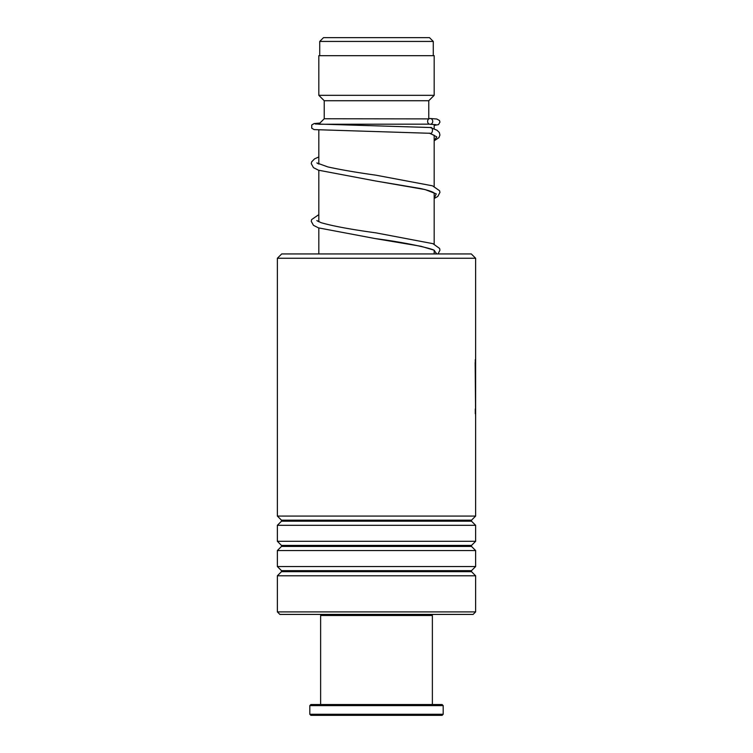 <?xml version="1.0" encoding="UTF-8"?>
<svg xmlns="http://www.w3.org/2000/svg" width="753" height="753" viewBox="0 0 753 753"><rect width="100%" height="100%" fill="white"/><g stroke="black" fill="none" stroke-linecap="round" stroke-linejoin="round"><path stroke-width="1.13" d="M323.508 37.65L429.492 37.65L433.276 41.434L319.724 41.434L323.508 37.65M433.276 55.675L433.276 41.434M319.724 55.675L319.724 41.434M434.18 253.94L434.18 250.674M434.18 244.151L434.18 192.994M434.18 186.471L434.18 135.286M434.18 128.867L434.18 124.527M318.82 124.254L429.464 124.16M318.82 253.94L318.82 227.999M318.82 221.787L318.82 170.319M318.82 164.107L318.82 130.043M318.82 124.16L324.232 118.758L428.899 118.889M428.768 118.758L428.768 100.733L434.18 95.33L434.18 55.675L318.82 55.675L318.82 95.33L434.18 95.33M324.232 118.758L324.232 100.733L428.768 100.733M324.232 100.733L318.82 95.33M281.697 253.94L471.303 253.94L475.632 258.26L277.368 258.26L281.697 253.94M475.632 611.897L473.11 614.42L279.89 614.42L277.368 611.897L475.632 611.897L475.632 575.781L277.368 575.781L281.481 571.668L471.519 571.668L471.519 570.652L475.632 566.538L475.632 550.547L277.368 550.547L281.481 546.433L471.519 546.433L471.519 545.417L475.632 541.303L475.632 525.312L277.368 525.312L281.481 521.198L471.519 521.198L471.519 520.182L475.632 516.069L475.632 258.26M471.519 520.182L281.481 520.182L277.368 516.069L475.632 516.069M471.519 545.417L281.481 545.417L277.368 541.303L475.632 541.303M471.519 570.652L281.481 570.652L277.368 566.538L475.632 566.538M475.162 362.598L475.614 416.061M475.275 359.595L475.538 408.964M475.632 363.059L475.538 374.636M434.18 140.792L438.905 137.667L439.931 135.041L439.347 132.556L437.051 130.25L430.283 127.521C433.361 126.495 433.05 134.316 430.048 133.29L429.85 133.281M430.17 118.503A2.88 2.56 -90 0 0 430.17 124.273A2.88 2.56 -90 0 0 430.17 118.503M431.29 614.42L432.373 615.493L320.627 615.493L320.627 704.535M443.188 714.268L442.105 715.35L310.895 715.35L309.812 714.268L443.188 714.268L443.188 705.617L309.812 705.617L309.812 714.268M309.812 705.617L310.895 704.535L442.105 704.535L443.188 705.617M430.048 133.29L436.844 136.914L434.18 140.547M434.377 193.173L433.719 192.683C431.714 191.441 427.28 190.057 420.438 188.514L375.389 180.946L425.153 189.577L436.26 193.898L434.18 198.218M434.377 250.862C436.806 249.488 406.601 242.551 375.465 238.626L421.021 246.287L433.897 250.109L436.796 253.94M281.481 520.182L281.481 521.198M281.481 545.417L281.481 546.433M281.481 570.652L281.481 571.668M277.368 611.897L277.368 575.781M277.368 566.538L277.368 550.547M277.368 516.069L277.368 258.26M277.368 541.303L277.368 525.312M471.519 571.668L475.632 575.781M471.519 546.433L475.632 550.547M471.519 521.198L475.632 525.312M475.275 413.726L475.275 408.964M429.201 133.121L434.349 135.436M434.18 198.472L437.757 196.486L439.95 192.41L439.592 190.744L432.495 185.822L375.888 175.176C356.15 172.399 340.102 169.641 327.753 166.893L316.834 162.93M317.86 163.636L318.82 163.156M438.02 253.94L439.95 250.175L439.592 248.434L432.937 243.661L375.954 232.865C350.813 229.411 332.515 226.013 321.079 222.672L316.834 220.601M317.86 221.307L318.82 220.836M429.954 133.281L314.123 129.61L311.733 128.17L311.733 124.998L314.133 123.558L319.921 123.068M430.038 124.273L435.912 124.678M430.387 127.521L315.291 123.972M430.292 118.513L436.815 119.012L439.507 120.536L439.95 122.099L438.51 124.603L434.18 125.412M318.82 156.944L314.575 158.864L311.657 161.829L311.262 163.655L313.464 167.646L318.491 170.197L375.389 180.946M318.82 214.624L311.62 219.594L311.262 221.335L313.455 225.316L318.491 227.877L375.465 238.626M321.71 614.42L320.627 615.493M432.373 615.493L432.373 704.535"/></g></svg>
